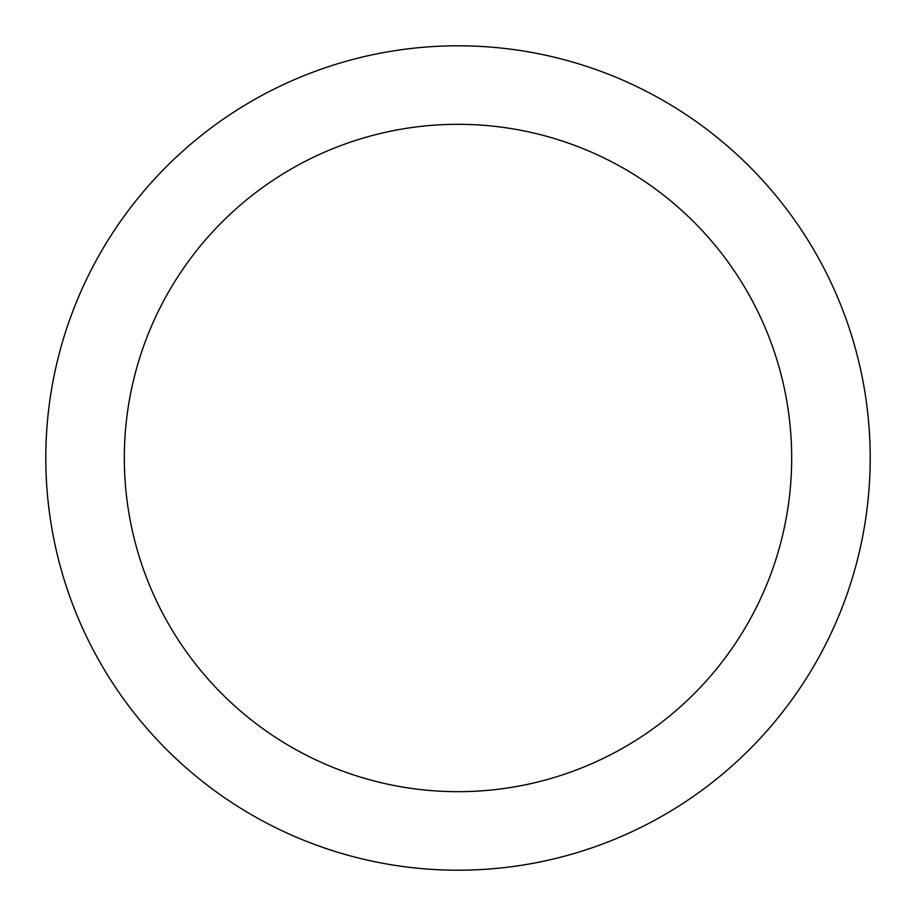 <?xml version="1.0" encoding="UTF-8"?>
<svg xmlns="http://www.w3.org/2000/svg" width="916" height="916" viewBox="0 0 916 916"><rect width="100%" height="100%" fill="white"/><g stroke="black" fill="none" stroke-linecap="round" stroke-linejoin="round"><path stroke-width="1.37" d="M791.676 458A333.676 333.676 0 0 0 458 124.324A333.676 333.676 0 0 0 124.324 458A333.676 333.676 0 0 0 458 791.676A333.676 333.676 0 0 0 791.676 458M45.8 458A412.2 412.2 0 0 1 458 45.8A412.2 412.2 0 0 1 870.2 458A412.2 412.2 0 0 1 458 870.2A412.2 412.2 0 0 1 45.8 458"/></g></svg>
